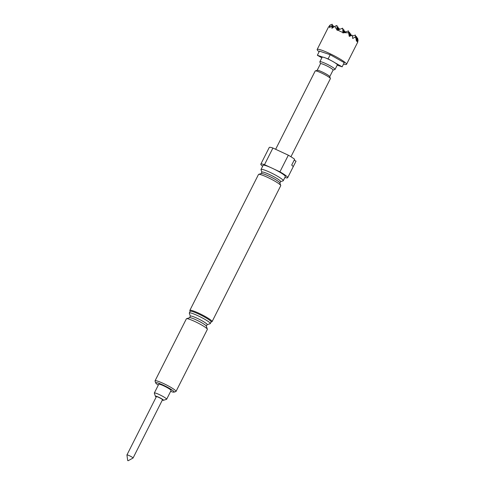 <?xml version="1.0" encoding="UTF-8"?>
<svg xmlns="http://www.w3.org/2000/svg" width="485" height="485" viewBox="0 0 485 485"><rect width="100%" height="100%" fill="white"/><g stroke="black" fill="none" stroke-linecap="round" stroke-linejoin="round"><path stroke-width="0.73" d="M343.532 64.075A16.454 2.061 -153.2 0 0 346.532 64.305A16.454 2.061 -153.2 0 0 346.308 63.62A16.454 2.061 -153.2 0 0 330.946 54.138A16.454 2.061 -153.2 0 0 317.166 49.47A16.454 2.061 -153.2 0 0 317.39 50.155A16.454 2.061 -153.2 0 0 319.136 51.756M356.821 38.188L357.542 37.915L358.063 40.352L357.493 42.565L357.675 42.171L356.675 40.849L356.408 41.116L355.359 35.023L355.457 36.896L352.716 38.46L352.207 35.217L349.279 36.393L348.582 32.756L343.665 32.707L343.004 33.047L342.931 32.568L337.633 30.106L337.22 30.355L334.753 26.317L331.928 28.312L331.758 25.699L329.582 27.687L330.061 25.068L328.424 27.184L317.166 49.47M346.532 64.305L357.797 42.019L357.542 37.915M158.304 385.126A10.343 1.297 26.8 0 1 155.818 383.15A10.343 1.297 26.8 0 1 155.673 382.907L155.048 381.046A11.749 1.473 26.8 0 1 155.048 380.834L186.373 318.815A11.749 1.473 26.8 0 1 186.543 318.693L189.659 317.699A9.403 1.176 26.8 0 1 197.928 320.724A9.403 1.176 26.8 0 1 206.18 325.884A9.403 1.176 26.8 0 1 206.307 326.108L207.356 329.206A11.749 1.473 26.8 0 1 207.356 329.412L176.025 391.431A11.749 1.473 26.8 0 1 175.855 391.559L173.988 392.153A10.343 1.297 26.8 0 1 170.635 391.359M186.543 318.693A11.749 1.473 26.8 0 1 196.886 322.476A11.749 1.473 26.8 0 1 207.192 328.927A11.749 1.473 26.8 0 1 207.356 329.206M189.556 317.73L190.369 316.129A9.403 1.176 26.8 0 1 198.238 318.797A9.403 1.176 26.8 0 1 207.016 324.216A9.403 1.176 26.8 0 1 207.15 324.611L206.343 326.205M190.332 316.196L189.32 313.201A11.749 1.473 26.8 0 1 189.32 312.989A11.749 1.473 26.8 0 1 199.159 316.323A11.749 1.473 26.8 0 1 210.138 323.095A11.749 1.473 26.8 0 1 210.296 323.586A11.749 1.473 26.8 0 1 210.126 323.707L207.113 324.677M189.32 312.989L190.162 311.328A11.749 1.473 26.8 0 1 200.002 314.662A11.749 1.473 26.8 0 1 210.975 321.434A11.749 1.473 26.8 0 1 211.139 321.919L210.296 323.586M190.12 311.406L189.847 310.606A12.458 1.564 26.8 0 1 189.847 310.382A12.458 1.564 26.8 0 1 200.281 313.916A12.458 1.564 26.8 0 1 211.915 321.094A12.458 1.564 26.8 0 1 212.084 321.616A12.458 1.564 26.8 0 1 211.903 321.749L211.096 322.004M189.847 310.382L258.493 174.479A12.458 1.564 26.8 0 1 258.675 174.351A12.458 1.564 26.8 0 1 269.636 178.359A12.458 1.564 26.8 0 1 280.56 185.197A12.458 1.564 26.8 0 1 280.73 185.494A12.458 1.564 26.8 0 1 280.73 185.713L212.084 321.616M258.675 174.351L261.288 173.515A10.482 1.316 26.8 0 1 270.515 176.886A10.482 1.316 26.8 0 1 279.712 182.639A10.482 1.316 26.8 0 1 279.851 182.887L280.73 185.494M261.179 173.545L261.9 172.126A10.482 1.316 26.8 0 1 270.678 175.097A10.482 1.316 26.8 0 1 280.463 181.141A10.482 1.316 26.8 0 1 280.609 181.578L279.887 183.003M261.858 172.199L261.021 169.708A12.458 1.564 26.8 0 1 261.021 169.483A12.458 1.564 26.8 0 1 271.448 173.018A12.458 1.564 26.8 0 1 283.082 180.202A12.458 1.564 26.8 0 1 283.252 180.717A12.458 1.564 26.8 0 1 283.076 180.85L280.572 181.651M261.021 169.483L263.119 165.324A12.458 1.564 26.8 0 1 270.096 167.27A12.458 1.564 26.8 0 1 274.328 169.241A12.458 1.564 26.8 0 1 285.186 176.037A12.458 1.564 26.8 0 1 285.356 176.558L283.252 180.717M275.644 149.283L315.195 70.992A8.506 1.067 26.8 0 1 315.317 70.907A8.506 1.067 26.8 0 1 322.804 73.641A8.506 1.067 26.8 0 1 330.267 78.309A8.506 1.067 26.8 0 1 330.382 78.515A8.506 1.067 26.8 0 1 330.382 78.667L290.945 156.74M315.317 70.907L317.245 70.289A7.051 0.885 26.8 0 1 323.453 72.556A7.051 0.885 26.8 0 1 329.636 76.424A7.051 0.885 26.8 0 1 329.733 76.594L330.382 78.515M317.172 70.313L320.512 63.699A7.051 0.885 26.8 0 1 326.417 65.699A7.051 0.885 26.8 0 1 333.001 69.767A7.051 0.885 26.8 0 1 333.098 70.058L329.758 76.666M320.488 63.753L319.864 61.904A8.506 1.067 26.8 0 1 319.864 61.753A8.506 1.067 26.8 0 1 326.987 64.165A8.506 1.067 26.8 0 1 334.935 69.07A8.506 1.067 26.8 0 1 335.05 69.428A8.506 1.067 26.8 0 1 334.929 69.513L333.074 70.107M337.202 65.166L342.143 66.821L334.88 62.717A8.506 1.067 26.8 0 1 337.227 64.535A8.506 1.067 26.8 0 1 337.342 64.887L335.05 69.428M128.107 460.738L127.688 460.538L128.107 460.738L133.035 458.052A3.431 0.43 26.8 0 0 133.066 458.028L162.499 399.755A3.431 0.43 26.8 0 0 162.457 399.61A3.431 0.43 26.8 0 0 159.25 397.633A3.431 0.43 26.8 0 0 156.376 396.657L126.943 454.93A3.431 0.43 26.8 0 1 129.816 455.906A3.431 0.43 26.8 0 1 133.017 457.882A3.431 0.43 26.8 0 1 133.066 458.028M156.206 396.997A4.559 0.57 26.8 0 1 155.43 396.342A4.559 0.57 26.8 0 1 155.37 396.233A4.559 0.57 26.8 0 1 158.928 397.318A4.559 0.57 26.8 0 1 163.445 400.07A4.559 0.57 26.8 0 1 163.445 400.307A4.559 0.57 26.8 0 1 162.329 400.089M155.37 396.233L154.321 393.135A6.911 0.867 26.8 0 1 154.321 393.008A6.911 0.867 26.8 0 1 160.111 394.972A6.911 0.867 26.8 0 1 166.561 398.955A6.911 0.867 26.8 0 1 166.658 399.24A6.911 0.867 26.8 0 1 166.561 399.313L163.445 400.307M154.321 393.008L158.74 384.272A6.911 0.867 26.8 0 1 164.524 386.23A6.911 0.867 26.8 0 1 170.981 390.213A6.911 0.867 26.8 0 1 171.072 390.498L166.658 399.24M155.673 382.907A10.343 1.297 26.8 0 1 163.754 385.375A10.343 1.297 26.8 0 1 173.994 391.613A10.343 1.297 26.8 0 1 173.988 392.153M155.048 380.834A11.749 1.473 26.8 0 1 164.888 384.168A11.749 1.473 26.8 0 1 175.861 390.946A11.749 1.473 26.8 0 1 176.025 391.431M274.328 169.241L279.918 171.842A15.041 1.885 26.8 0 1 287.459 177.098A15.041 1.885 26.8 0 1 287.666 177.722A15.041 1.885 26.8 0 1 284.883 177.498M279.918 171.842L288.332 155.194A15.041 1.885 26.8 0 1 294.637 159.268L291.691 165.094A15.041 1.885 26.8 0 1 292.928 166.27A15.041 1.885 26.8 0 1 293.134 166.901L287.666 177.722M343.671 32.701L342.707 28.191L342.931 32.568M343.665 32.707L348.491 30.882L348.582 32.756M349.637 36.242L348.491 30.882M356.524 40.449L355.457 36.896M330.061 25.068L332.231 24.25L332.419 27.954M332.267 28.063L331.758 25.699M334.753 26.317L336.923 25.499L337.136 29.664M337.887 30.009L336.923 25.499M337.633 30.106L342.707 28.191M328.115 58.885L326.229 58.248A8.506 1.067 26.8 0 1 330.57 60.273L328.115 58.885L330.212 54.72L319.457 51.119L317.354 55.278L321.846 57.824M319.864 61.753L322.155 57.218A8.506 1.067 26.8 0 1 322.919 57.145L317.354 55.278M293.152 166.834L296.038 161.129L294.14 160.244M262.646 166.264A15.041 1.885 26.8 0 1 260.815 164.16A15.041 1.885 26.8 0 1 264.507 164.664L270.096 167.27M330.57 60.273A8.506 1.067 26.8 0 1 334.88 62.717M322.919 57.145A8.506 1.067 26.8 0 1 326.229 58.248M260.815 164.16L266.283 153.333A15.041 1.885 26.8 0 1 266.32 153.278L269.26 147.452A15.041 1.885 26.8 0 1 272.916 148.016L288.332 155.194M264.507 164.664L272.916 148.016M342.143 66.821L344.241 62.662L330.212 54.72M357.675 42.171L356.451 36.472L356.675 40.849M332.595 25.972L333.316 25.699L333.401 27.257M343.071 29.906L343.798 29.633L343.95 32.598M345.114 32.155L344.883 31.082L344.944 32.222M337.287 27.215L338.015 26.942L338.166 29.906M339.33 29.464L339.1 28.391L339.161 29.53M338.378 28.663L339.1 28.391M333.619 27.099L333.316 25.699M332.94 27.578L332.231 24.25M355.729 36.745L356.451 36.472M352.389 36.145L355.359 35.023M351.073 35.66L350.667 33.774L350.77 35.781M350.352 35.945L349.582 32.331L349.776 36.181M349.946 34.047L350.667 33.774M348.854 32.604L349.582 32.331M351.037 35.496L351.758 35.223M344.392 32.428L343.798 29.633M344.162 31.355L344.883 31.082M338.609 29.737L338.015 26.942M127.688 460.538L126.937 454.972"/></g></svg>
